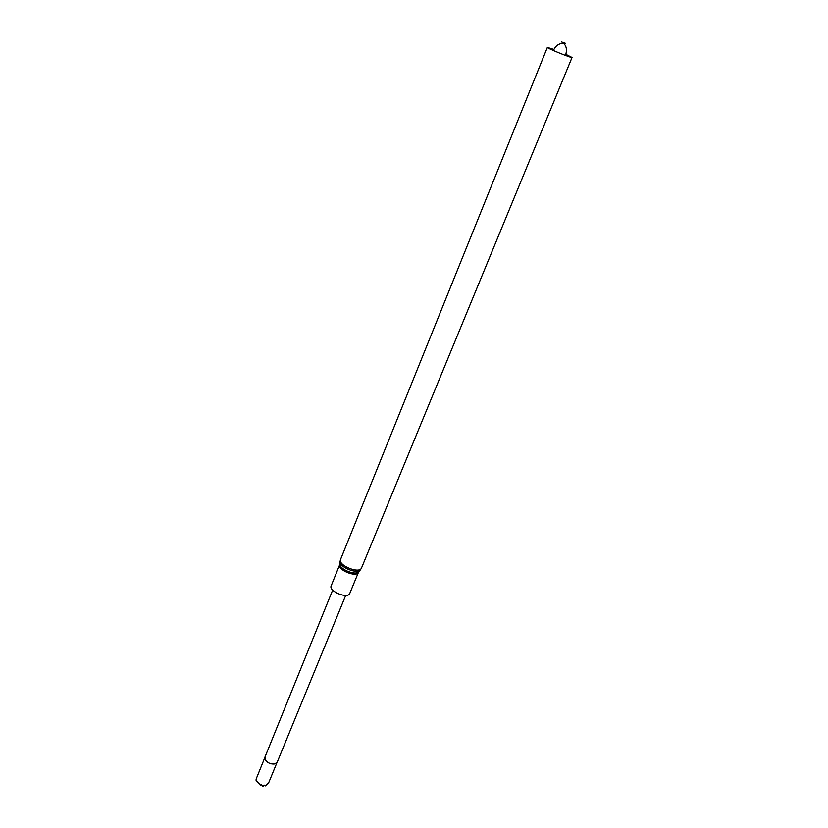 <?xml version="1.0" encoding="UTF-8"?>
<svg xmlns="http://www.w3.org/2000/svg" width="828" height="828" viewBox="0 0 828 828"><rect width="100%" height="100%" fill="white"/><g stroke="black" fill="none" stroke-linecap="round" stroke-linejoin="round"><path stroke-width="1.24" d="M349.768 593.417C347.936 599.244 328.405 591.275 331.169 585.831L339.749 564.603C337.048 569.881 356.723 577.913 358.493 572.241L349.768 593.417M565.969 54.379L572.034 57.474C572.355 58.529 546.387 47.931 547.349 47.403L553.849 49.421M565.69 43.387L561.643 41.98L565.69 43.387M345.721 595.415L277.245 762.102L274.937 763.882C270.859 764.399 267.63 763.033 265.25 759.783L264.96 757.092L332.67 590.085M274.161 764.037C270.301 764.172 267.351 762.774 265.302 759.835M268.624 782.874L265.405 785.875L264.836 785.079L262.497 786.569L261.638 784.582L260.251 785.079L257.736 782.356L255.966 780.1L256.204 779.22M258.533 782.905L260.251 785.079M255.966 780.1L257.063 781.466M264.66 785.223L265.405 785.875M360.273 569.954L358.969 571.486C356.268 576.236 338.559 569.002 339.935 563.723L340.08 561.715M360.542 569.633C357.655 574.715 338.631 566.952 340.111 561.301L340.577 559.417C337.565 565.276 359.58 574.259 361.525 567.967L360.542 569.633M339.915 564.034L339.749 564.603M547.349 47.403L340.577 559.417M572.034 57.474L361.525 567.967M564.893 43.325L563.433 43.263C566.487 45.788 567.18 49.846 565.534 55.445M553.414 50.498C555.485 45.809 558.828 43.398 563.433 43.263L562.357 42.29M264.794 757.692L256.204 778.889M276.945 762.65L268.531 783.122"/></g></svg>
